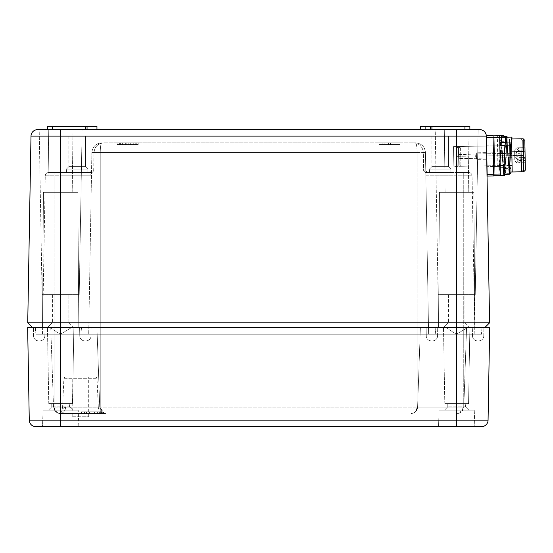<?xml version="1.0" encoding="UTF-8"?>
<svg xmlns="http://www.w3.org/2000/svg" width="553" height="553" viewBox="0 0 553 553"><rect width="100%" height="100%" fill="white"/><g stroke="black" fill="none" stroke-linecap="round" stroke-linejoin="round"><path stroke-width="0.41" stroke-dasharray="2.77 2.07" d="M486.509 146.027L453.515 146.6L453.861 166.398L453.515 146.6L453.861 166.398L453.515 146.6L486.509 146.027L486.854 165.824L486.509 146.027L486.854 165.824L486.509 146.027L460.573 146.476L460.919 166.273L460.573 146.476L458.955 148.156L459.239 164.656L458.955 148.156M486.854 165.824L453.861 166.398L486.854 165.824L460.919 166.273L459.239 164.656M117.416 144.492L138.202 144.492L138.202 142.84L117.416 142.84L138.202 142.84L117.416 142.84L138.202 142.84L138.202 144.492L117.416 144.492L117.416 142.84L117.416 144.492L138.202 144.492L117.416 144.492M128.801 144.492L128.801 142.84L135.236 142.84L119.393 142.84L136.225 142.84L128.801 142.84L135.236 142.84L135.236 144.492L135.236 142.84L135.236 144.492L135.236 142.84L119.393 142.84L136.225 142.84L128.801 142.84L128.801 144.492L128.801 142.84L128.801 144.492L120.381 144.492L120.381 142.84L120.381 144.492L126.817 144.492L126.817 142.84L126.817 144.492L119.393 144.492L119.393 142.84L119.393 144.492L136.225 144.492L136.225 142.84L136.225 144.492L120.381 144.492L120.381 142.84L120.381 144.492L126.817 144.492L126.817 142.84L126.817 144.492L119.393 144.492L128.801 144.492M379.123 144.492L399.916 144.492L399.916 142.84L379.123 142.84L399.916 142.84L379.123 142.84L399.916 142.84L399.916 144.492L379.123 144.492L379.123 142.84L379.123 144.492L399.916 144.492L379.123 144.492M381.107 144.492L381.107 142.84L397.939 142.84L381.107 142.84L388.531 142.84L382.095 142.84L382.095 144.492L382.095 142.84L382.095 144.492L382.095 142.84L397.939 142.84L381.107 142.84L381.107 144.492L388.531 144.492L388.531 142.84L388.531 144.492L388.531 142.84L388.531 144.492L382.095 144.492L396.95 144.492L396.95 142.84L396.95 144.492L390.515 144.492L390.515 142.84L390.515 144.492L397.939 144.492L397.939 142.84L397.939 144.492L381.107 144.492L396.95 144.492L396.95 142.84L396.95 144.492L390.515 144.492L390.515 142.84L390.515 144.492L397.939 144.492L381.107 144.492M430.275 129.637L430.275 126.34L430.275 129.637L430.275 126.34L469.877 126.34L420.377 126.34L420.377 129.637L469.877 129.637L420.377 129.637L420.377 126.34L469.877 126.34L469.877 129.637L464.928 129.637L469.877 129.637M68.904 136.238L68.904 166.605L68.904 136.238L85.404 136.238L68.904 136.238L85.404 136.238L68.904 136.238L85.404 136.238L68.904 136.238L68.904 166.605L85.404 166.605L87.879 169.08L66.429 169.08L66.429 172.543L87.879 172.543L66.429 172.543L87.879 172.543L66.429 172.543L87.879 172.543L66.429 172.543L66.429 169.08L66.429 172.543M85.404 136.238L85.404 166.605L85.404 136.238L85.404 166.605L68.904 166.605L85.404 166.605L68.904 166.605L85.404 166.605L68.904 166.605L66.429 169.08L87.879 169.08L66.429 169.08L87.879 169.08L66.429 169.08L87.879 169.08L87.879 172.543M85.404 166.605L87.879 169.08L85.404 166.605M68.904 166.605L66.429 169.08L68.904 166.605M431.928 136.238L431.928 166.605L431.928 136.238L448.428 136.238L431.928 136.238L448.428 136.238L431.928 136.238L448.428 136.238L431.928 136.238L431.928 166.605L448.428 166.605L450.902 169.08L429.453 169.08L429.453 172.543L450.902 172.543L429.453 172.543L450.902 172.543L429.453 172.543L450.902 172.543L429.453 172.543L429.453 169.08L429.453 172.543M448.428 136.238L448.428 166.605L448.428 136.238L448.428 166.605L431.928 166.605L448.428 166.605L431.928 166.605L448.428 166.605L431.928 166.605L429.453 169.08L450.902 169.08L429.453 169.08L450.902 169.08L429.453 169.08L450.902 169.08L450.902 172.543M448.428 166.605L450.902 169.08L448.428 166.605M431.928 166.605L429.453 169.08L431.928 166.605M468.232 192.347L469.048 129.637L444.308 129.637L469.048 129.637L444.308 129.637L469.048 129.637L468.232 192.347L445.13 192.347L444.308 129.637L445.13 192.347L468.232 192.347M72.201 192.347L73.024 129.637L48.284 129.637L73.024 129.637L48.284 129.637L73.024 129.637L72.201 192.347L49.099 192.347L48.284 129.637L49.099 192.347L72.201 192.347M473.886 192.347L474.827 327.653L438.529 327.653L474.827 327.653L438.529 327.653L474.827 327.653L473.886 192.347L439.469 192.347L438.529 327.653L439.469 192.347L473.886 192.347M77.855 192.347L78.803 327.653L42.498 327.653L78.803 327.653L42.498 327.653L78.803 327.653L77.855 192.347L43.445 192.347L42.498 327.653L43.445 192.347L77.855 192.347M438.107 294.652L435.225 129.637L478.131 129.637L435.225 129.637L478.131 129.637L435.225 129.637L438.107 294.652L475.248 294.652L478.131 129.637L475.248 294.652L438.107 294.652M42.083 294.652L39.201 129.637L82.107 129.637L39.201 129.637L82.107 129.637L39.201 129.637L42.083 294.652L79.224 294.652L82.107 129.637L79.224 294.652L42.083 294.652M68.904 322.703L73.853 327.653L47.454 327.653L73.853 327.653L47.454 327.653L73.853 327.653L47.454 327.653L73.853 327.653L47.454 327.653L73.853 327.653L68.904 322.703L52.404 322.703L47.454 327.653L52.404 322.703L68.904 322.703L52.404 322.703L68.904 322.703L68.904 294.652L68.904 322.703M464.928 322.703L469.877 327.653L443.478 327.653L469.877 327.653L443.478 327.653L469.877 327.653L443.478 327.653L469.877 327.653L443.478 327.653L469.877 327.653L464.928 322.703L448.428 322.703L443.478 327.653L448.428 322.703L464.928 322.703L448.428 322.703L464.928 322.703L464.928 294.652L464.928 322.703M448.428 294.652L448.428 322.703L448.428 294.652L464.928 294.652L448.428 294.652M52.404 294.652L52.404 322.703L52.404 294.652L68.904 294.652L52.404 294.652M103.902 142.84L415.559 142.84L103.902 142.84C97.978 143.393 94.681 146.635 94.003 152.566C94.66 146.649 97.964 143.407 103.902 142.84M35.862 426.66L78.803 426.66L78.229 410.16L43.079 410.16L78.229 410.16L43.079 410.16L78.229 410.16L78.803 426.66L60.65 426.66L481.469 426.66A6.601 6.601 0 0 0 488.064 420.176L489.682 327.653L435.805 327.653L456.681 327.653L456.681 322.786L489.599 322.786L486.336 136.128A6.601 6.601 0 0 0 479.741 129.637L37.59 129.637A6.601 6.601 0 0 0 30.996 136.128L27.733 322.786L60.65 322.786L60.65 136.128L456.681 136.128L456.681 322.786L60.65 322.786L60.65 327.653L32.599 327.653L484.732 327.653L27.65 327.653L29.268 420.176L60.65 420.176L60.65 327.653L435.805 327.653L33.422 327.653L96.955 327.653L44.973 327.653L60.65 327.653L60.65 334.254L481.428 334.254L35.904 334.254L88.701 334.254L60.65 334.254L60.65 327.653L60.65 407.091L54.049 407.091C54.823 411.404 56.848 413.526 60.125 413.457A6.601 5.489 90 0 0 65.6 407.16L62.524 408.66L65.6 407.16A6.601 5.489 90 0 1 60.125 413.457L104.911 413.457A6.601 6.601 0 0 1 98.316 407.16L65.6 407.16L98.316 407.16L97.031 378.729A1.652 1.652 0 0 0 95.379 377.16L65.531 377.16L95.379 377.16M96.955 129.637L96.955 126.34L96.955 129.637L96.955 126.34L52.404 126.34L96.955 126.34L92.005 126.34L92.005 129.637L52.404 129.637L96.955 129.637L47.454 129.637L92.005 129.637L92.005 126.34L47.454 126.34L52.404 126.34L47.454 126.34L47.454 129.637L52.404 129.637L47.454 129.637M54.049 334.254L42.498 334.254L54.049 334.254L54.049 175.785L60.65 175.785L60.65 334.254L60.65 175.785L54.049 175.785L54.049 334.254M88.701 334.254L417.08 334.254L88.701 334.254L91.874 152.566L88.701 334.254L91.874 152.566L100.252 152.566L91.874 152.566C92.579 146.607 95.883 143.365 101.773 142.84C95.869 143.372 92.572 146.614 91.874 152.566C92.545 146.649 95.842 143.407 101.773 142.84C95.842 143.407 92.545 146.649 91.874 152.566L94.003 152.566L91.874 152.566L88.701 334.254M417.08 334.254L463.276 334.254L417.08 334.254L417.08 327.653L437.7 327.653L96.955 327.653L99.727 407.091L96.955 327.653L417.08 327.653L417.08 334.254L417.08 152.566L425.457 152.566L428.623 334.254L425.457 152.566L417.08 152.566C416.976 146.649 416.464 143.407 415.559 142.84C416.464 143.407 416.976 146.649 417.08 152.566L417.08 334.254M477.453 340.855A4.949 4.949 0 0 1 472.497 335.989L79.777 335.989A4.949 4.949 0 0 0 84.727 340.855A4.949 4.949 0 0 1 79.777 335.989A4.949 4.949 0 0 0 84.727 340.855L54.049 340.855L84.727 340.855A4.949 4.949 0 0 1 79.777 335.989L472.497 335.989A4.949 4.949 0 0 0 477.453 340.855L100.252 340.855L477.453 340.855A4.949 4.949 0 0 1 472.497 335.989L472.352 327.653L463.276 327.653L463.276 334.254L474.827 334.254L463.276 334.254L463.276 327.653L60.65 327.653L60.65 335.989L54.049 335.989L54.049 327.653L54.049 407.091C54.775 411.356 56.8 413.485 60.125 413.457L104.911 413.457M435.225 334.254L435.805 327.653L435.225 334.254M81.526 327.653L82.107 334.254L81.526 327.653M35.323 327.653L35.904 334.254L35.323 327.653M482.009 327.653L481.428 334.254L482.009 327.653M93.685 170.918L94.003 152.566L93.685 170.918L92.033 172.543L89.904 172.543L92.033 172.543L93.685 170.918L91.556 170.918A1.652 1.652 0 0 1 89.904 172.543L60.65 172.543L89.904 172.543L91.473 175.785L89.904 172.543A1.652 1.652 0 0 0 91.556 170.918L89.904 172.543L91.556 170.918L93.685 170.918M488.064 420.176L456.681 420.176L456.681 327.653L456.681 407.091L463.808 407.091L463.276 407.091L463.276 327.653L463.276 340.855L463.276 335.989L463.276 340.855L478.808 340.855L463.276 340.855L463.276 327.653L466.58 327.653L463.276 327.653L463.276 407.091C462.557 411.356 460.531 413.485 457.207 413.457L459.571 413.022L463.808 407.091L466.58 327.653L463.808 407.091C462.916 411.356 460.718 413.485 457.207 413.457C460.483 413.526 462.502 411.404 463.276 407.091L456.681 407.091L456.681 327.653L456.681 340.855L456.681 335.989L456.681 340.855L463.276 340.855L100.252 340.855L456.681 340.855L456.681 335.989L426.294 335.989A4.949 4.949 0 0 0 431.25 340.855A4.949 4.949 0 0 1 426.294 335.989A4.949 4.949 0 0 0 431.25 340.855A4.949 4.949 0 0 1 426.294 335.989L463.276 335.989L456.681 335.989L456.681 327.653L420.377 327.653L417.605 407.091L420.377 327.653L463.276 327.653L456.681 327.653L456.681 334.254L456.681 175.785L425.858 175.785L425.775 170.918L423.646 170.918L423.328 152.566L425.457 152.566C424.884 146.697 421.586 143.455 415.559 142.84C421.586 143.455 424.884 146.697 425.457 152.566C424.752 146.607 421.448 143.365 415.559 142.84C421.462 143.372 424.759 146.614 425.457 152.566L423.328 152.566L423.646 170.918L425.298 172.543L427.428 172.543L425.298 172.543L423.646 170.918L425.775 170.918L425.457 152.566L428.623 334.254L425.858 175.785L427.428 172.543L456.681 172.543L427.428 172.543L425.858 175.785L463.276 175.785L463.276 334.254L463.276 175.785L456.681 175.785L456.681 334.254L456.681 327.653L426.149 327.653L472.352 327.653L472.497 335.989M456.681 172.543L468.764 172.543L456.681 172.543L456.681 175.785L456.681 172.543M60.65 172.543L48.567 172.543L60.65 172.543L60.65 175.785L91.473 175.785L60.65 175.785L60.65 172.543M42.498 334.254L45.27 175.785L42.498 334.254M474.827 334.254L472.062 175.785L474.827 334.254M101.773 142.84C100.846 143.455 100.342 146.697 100.252 152.566C100.342 146.697 100.846 143.455 101.773 142.84M413.43 142.84C419.354 143.393 422.651 146.635 423.328 152.566C422.672 146.656 419.368 143.407 413.43 142.84M45.27 175.785A3.297 3.297 0 0 1 48.567 172.543A3.297 3.297 0 0 0 45.27 175.785L54.049 175.785L45.27 175.785A3.297 3.297 0 0 1 48.567 172.543M472.062 175.785A3.297 3.297 0 0 0 468.764 172.543A3.297 3.297 0 0 1 472.062 175.785L463.276 175.785L472.062 175.785A3.297 3.297 0 0 0 468.764 172.543M425.775 170.918A1.652 1.652 0 0 0 427.428 172.543L425.775 170.918L427.428 172.543A1.652 1.652 0 0 1 425.775 170.918M87.056 126.34L87.056 129.637M430.275 126.34L420.377 126.34L420.377 129.637M391.994 144.492L387.045 144.492L387.045 142.84L391.994 142.84L387.045 142.84L387.045 144.492L387.045 142.84L387.045 144.492L391.994 144.492L391.994 142.84L387.045 142.84L391.994 142.84L391.994 144.492L387.045 144.492L391.994 144.492L391.994 142.84L391.994 144.492M394.966 144.492L384.079 144.492L384.079 142.84L394.966 142.84L384.079 142.84L384.079 144.492L384.079 142.84L384.079 144.492L394.966 144.492L394.966 142.84L384.079 142.84L394.966 142.84L394.966 144.492L384.079 144.492L394.966 144.492L394.966 142.84L394.966 144.492M125.337 144.492L130.287 144.492L130.287 142.84L125.337 142.84L130.287 142.84L130.287 144.492L130.287 142.84L130.287 144.492L125.337 144.492L125.337 142.84L130.287 142.84L125.337 142.84L125.337 144.492L130.287 144.492L125.337 144.492L125.337 142.84L125.337 144.492M122.365 144.492L133.252 144.492L133.252 142.84L122.365 142.84L133.252 142.84L133.252 144.492L133.252 142.84L133.252 144.492L122.365 144.492L122.365 142.84L133.252 142.84L122.365 142.84L122.365 144.492L133.252 144.492L122.365 144.492L122.365 142.84L122.365 144.492M102.34 411.812L81.547 411.812L102.34 411.812L102.34 413.457L81.547 413.457L102.34 413.457M81.547 411.812L81.547 413.457M83.531 411.812L100.363 411.812L84.519 411.812L84.519 413.457L84.519 411.812L90.955 411.812L90.955 413.457L83.531 413.457L100.363 413.457L84.519 413.457L90.955 413.457L90.955 411.812L83.531 411.812L83.531 413.457M100.363 411.812L100.363 413.457M60.125 413.457L57.761 413.022L58.957 413.354L57.761 413.022L53.523 407.091L54.049 407.091L53.523 407.091L50.752 327.653L53.523 407.091C54.415 411.356 56.613 413.485 60.125 413.457C61.3 412.662 62.095 411.066 62.524 408.66L63.878 378.729L97.031 378.729L63.878 378.729A1.652 1.652 0 0 1 65.531 377.16M72.201 416.762L88.701 416.762L72.201 416.762L72.201 377.16L88.701 377.16L72.201 377.16M88.701 416.762L88.701 377.16M60.408 334.254L49.929 327.653L71.378 327.653L49.929 327.653L71.378 327.653L49.929 327.653L60.408 334.254L71.378 327.653L60.408 334.254M456.432 334.254L445.953 327.653L467.403 327.653L445.953 327.653L467.403 327.653L445.953 327.653L456.432 334.254L467.403 327.653L456.432 334.254M465.591 406.856L468.889 410.16L444.467 410.16L468.889 410.16L444.467 410.16L468.889 410.16L465.591 406.856L465.591 403.559L447.771 403.559L465.591 403.559L447.771 403.559L465.591 403.559L465.591 406.856L447.771 406.856L444.467 410.16L447.771 406.856L465.591 406.856M69.56 406.856L72.865 410.16L48.443 410.16L72.865 410.16L48.443 410.16L72.865 410.16L69.56 406.856L69.56 403.559L51.74 403.559L69.56 403.559L51.74 403.559L69.56 403.559L69.56 406.856L51.74 406.856L48.443 410.16L51.74 406.856L69.56 406.856M43.079 410.16L42.498 426.66L78.803 426.66L42.498 426.66L43.079 410.16M474.253 410.16L474.827 426.66L438.529 426.66L474.827 426.66L438.529 426.66L474.827 426.66L474.253 410.16L439.103 410.16L438.529 426.66L439.103 410.16L474.253 410.16M48.775 403.559L47.454 327.653L48.775 403.559L72.526 403.559L73.853 327.653L72.526 403.559L48.775 403.559M444.806 403.559L443.478 327.653L444.806 403.559L468.557 403.559L469.877 327.653L468.557 403.559L444.806 403.559M51.74 406.856L51.74 403.559L51.74 406.856M447.771 406.856L447.771 403.559L447.771 406.856M79.777 335.989L79.625 327.653L79.777 335.989L79.625 327.653L79.777 335.989L60.65 335.989L60.65 327.653L60.65 335.989L79.777 335.989A4.949 4.949 0 0 0 84.727 340.855A4.949 4.949 0 0 1 79.777 335.989M33.574 335.989L33.422 327.653L33.574 335.989L54.049 335.989L33.574 335.989A4.949 4.949 0 0 0 38.523 340.855L54.049 340.855L38.523 340.855A4.949 4.949 0 0 1 33.574 335.989A4.949 4.949 0 0 0 38.523 340.855M437.554 335.989L437.7 327.653L437.554 335.989A4.949 4.949 0 0 1 432.605 340.855A4.949 4.949 0 0 0 437.554 335.989A4.949 4.949 0 0 1 432.605 340.855A4.949 4.949 0 0 0 437.554 335.989M483.757 335.989L483.903 327.653L483.757 335.989A4.949 4.949 0 0 1 478.808 340.855A4.949 4.949 0 0 0 483.757 335.989A4.949 4.949 0 0 1 478.808 340.855M60.65 340.855L54.049 340.855L60.65 340.855L60.65 335.989L91.031 335.989L91.176 327.653L91.031 335.989A4.949 4.949 0 0 1 86.081 340.855A4.949 4.949 0 0 0 91.031 335.989A4.949 4.949 0 0 1 86.081 340.855A4.949 4.949 0 0 0 91.031 335.989L100.252 335.989L100.252 327.653L100.252 407.091C100.978 411.356 103.003 413.485 106.328 413.457A6.601 6.601 0 0 1 99.727 407.091L96.955 327.653L99.727 407.091A6.601 6.601 0 0 0 106.328 413.457L103.964 413.022L99.727 407.091L103.964 413.022L106.328 413.457C103.003 413.485 100.978 411.356 100.252 407.091L60.65 407.091L60.65 327.653L60.65 335.989L54.049 335.989L54.049 327.653L54.049 335.989L60.65 335.989L60.65 340.855M44.828 335.989L44.973 327.653L44.828 335.989A4.949 4.949 0 0 1 39.878 340.855A4.949 4.949 0 0 0 44.828 335.989L91.031 335.989A4.949 4.949 0 0 1 86.081 340.855A4.949 4.949 0 0 0 91.031 335.989L100.252 335.989L100.252 327.653L100.252 407.091L417.08 407.091C416.298 411.404 414.28 413.526 411.003 413.457C414.28 413.526 416.298 411.404 417.08 407.091L60.65 407.091L60.65 413.457L60.65 407.091L54.049 407.091L54.049 327.653L54.049 335.989L44.828 335.989A4.949 4.949 0 0 1 39.878 340.855M426.294 335.989L426.149 327.653L426.294 335.989L426.149 327.653L426.294 335.989L417.08 335.989L417.08 327.653L417.08 407.091L417.605 407.091L420.377 327.653L417.605 407.091C416.713 411.356 414.515 413.485 411.003 413.457C414.515 413.485 416.713 411.356 417.605 407.091A6.601 6.601 0 0 1 411.003 413.457A6.601 6.601 0 0 0 417.605 407.091L417.08 407.091L417.08 327.653L417.08 335.989L417.08 327.653L417.08 335.989L100.252 335.989L426.294 335.989A4.949 4.949 0 0 0 431.25 340.855M92.932 411.812L92.932 413.457L92.932 411.812M99.367 411.812L99.367 413.457L99.367 411.812M86.496 411.812L97.39 411.812L97.39 413.457L86.496 413.457L97.39 413.457L97.39 411.812L86.496 411.812L86.496 413.457L86.496 411.812M89.468 411.812L94.418 411.812L94.418 413.457L89.468 413.457L94.418 413.457L94.418 411.812L89.468 411.812L89.468 413.457L89.468 411.812M493.228 145.086L499.829 144.969L500.202 166.418L499.829 144.969L500.202 166.418L499.829 144.969L500.202 166.418L499.829 144.969L500.202 166.418L499.829 144.969L500.202 166.418L499.829 144.969L500.202 166.418L499.829 144.969L493.228 145.086L493.601 166.529L500.202 166.418L493.601 166.529L493.228 145.086L493.601 166.529L493.228 145.086L493.414 155.808L493.228 145.086L493.414 155.808L493.228 145.086L499.829 144.969L493.228 145.086L493.601 166.529L493.359 152.51L493.601 166.529L493.414 155.808L493.601 166.529L500.202 166.418L493.601 166.529L493.228 145.086L493.601 166.529L493.228 145.086L493.601 166.529L493.228 145.086L493.601 166.529L500.202 166.418L493.601 166.529L493.228 145.086L499.829 144.969L486.626 145.197L486.82 155.925L486.626 145.197L486.82 155.925L486.626 145.197L493.228 145.086M493.767 175.771L493.069 135.844L494.133 135.824L494.831 175.75L494.133 135.824C498.336 135.755 498.336 135.755 494.133 135.824C498.336 135.755 498.336 135.755 494.133 135.824L494.831 175.75C499.034 175.681 499.034 175.681 494.831 175.75L494.133 135.824L497.354 135.768L493.069 135.844L493.767 175.771L493.069 135.844L493.767 175.771L500.361 175.654L499.67 135.727L493.069 135.844L494.133 135.824L493.069 135.844L493.767 175.771L493.069 135.844L493.767 175.771L500.361 175.654L500.334 174.008L493.732 174.119L493.767 175.771L494.831 175.75C499.034 175.681 499.034 175.681 494.831 175.75L493.767 175.771L493.732 174.119L493.767 175.771L498.053 175.695L493.767 175.771L493.732 174.119L493.767 175.771L500.361 175.654L499.67 135.727L503.956 135.651M504.654 175.578L500.361 175.654L499.67 135.727L493.069 135.844L493.096 137.497L499.698 137.379L499.67 135.727L493.069 135.844L493.096 137.497L493.069 135.844M486.82 155.925L487.006 166.647L486.82 155.925C486.578 142.149 486.578 142.149 486.82 155.925C486.578 142.149 486.578 142.149 486.82 155.925C486.744 151.681 486.744 151.681 486.82 155.925C486.578 142.149 486.578 142.149 486.82 155.925C487.055 169.695 487.055 169.695 486.82 155.925C486.744 151.681 486.744 151.681 486.82 155.925C486.889 160.163 486.889 160.163 486.82 155.925C486.578 142.149 486.578 142.149 486.82 155.925C487.055 169.695 487.055 169.695 486.82 155.925C486.889 160.163 486.889 160.163 486.82 155.925C487.055 169.695 487.055 169.695 486.82 155.925C487.055 169.695 487.055 169.695 486.82 155.925L493.414 155.808C493.172 142.031 493.172 142.031 493.414 155.808L486.82 155.925L493.414 155.808C493.172 142.031 493.172 142.031 493.414 155.808L486.82 155.925L493.414 155.808C493.345 151.57 493.345 151.57 493.414 155.808C493.172 142.031 493.172 142.031 493.414 155.808C493.656 169.584 493.656 169.584 493.414 155.808C493.345 151.57 493.345 151.57 493.414 155.808C493.49 160.045 493.49 160.045 493.414 155.808C493.172 142.031 493.172 142.031 493.414 155.808C493.656 169.584 493.656 169.584 493.414 155.808C493.49 160.045 493.49 160.045 493.414 155.808L486.82 155.925L493.414 155.808C493.656 169.584 493.656 169.584 493.414 155.808L486.82 155.925L493.414 155.808C493.656 169.584 493.656 169.584 493.414 155.808L486.82 155.925M493.767 175.937L493.062 135.679L486.467 135.796L487.165 176.048M475.594 156.036L476.479 159.402L476.368 152.801L476.479 159.14L476.368 153.07L493.366 152.773L493.476 159.105L493.359 152.51L493.47 158.842L493.366 152.773L493.47 158.842L493.366 152.773L476.368 153.07L476.479 159.14L476.368 153.07L476.479 159.14L493.47 158.842L476.479 159.14L475.594 156.036L476.368 153.07L475.594 156.036M499.76 137.331L501.612 147.036L503.064 165.541L501.612 147.036L499.76 137.331L501.612 147.036L503.209 168.036M506.306 137.192L506.451 142.315L512.03 142.197L511.967 138.983M500.949 145.771L503.078 165.541M511.933 137.089L506.354 137.199L511.933 137.089L506.354 137.199L506.451 142.315L505.055 148.646L504.198 162.236L505.055 148.646L506.403 142.308L512.03 142.197L511.67 142.598M505.829 137.994L507.198 146.607L509.361 174.271M505.138 142.335L507.087 149.123L509.258 169.156L509.811 162.444L509.265 169.156L507.087 149.123L505.435 142.328L505.394 140.192L505.435 142.328L507.087 149.123L509.265 169.156L509.804 162.451M498.993 171.955C501.115 162.796 501.377 127.128 501.502 138.34C501.578 147.499 503.513 183.161 505.587 171.942L509.52 172.045L505.587 171.942C503.513 183.161 501.578 147.499 501.502 138.34C501.377 127.128 501.115 162.796 498.993 171.955L498.889 167.282L504.467 167.428L504.571 172.094L498.993 171.955L498.889 167.282L504.467 167.428L504.571 172.094L498.993 171.955L498.889 167.282L504.467 167.428L504.571 172.094L498.993 171.955L500.562 156.713L501.412 136.577L502.124 153.582L503.617 170.386L504.765 173.711L505.587 171.942L505.483 167.276L509.652 167.379M498.889 167.282L501.412 141.692L503.755 166.239L504.751 168.596L505.483 167.276C503.679 175.515 501.965 149.759 501.606 143.013C501.212 134.773 500.721 160.529 498.889 167.282C500.721 160.529 501.212 134.773 501.606 143.013C501.965 149.759 503.679 175.515 505.483 167.276L505.587 171.942L505.483 167.276M504.571 172.094L506.154 157.066L506.963 137.179L506.154 157.066L504.571 172.094L506.154 157.066L506.963 137.179M507.08 137.179L507.723 153.209L509.195 170.158L507.723 153.209L507.08 137.179L507.723 153.209L509.195 170.158L510.378 173.697M504.467 167.428C506.306 161.11 506.831 135.043 507.212 142.854C507.564 149.165 509.251 175.232 511.055 167.414L509.956 167.386L511.055 167.414C509.251 175.232 507.564 149.165 507.212 142.854C506.831 135.043 506.306 161.11 504.467 167.428L505.919 156.54L507.032 141.692L509.334 166.018L510.371 168.582L511.055 167.414L511.166 172.087M524.832 140.407L525.35 170.103M523.152 138.782L523.726 171.783M511.601 138.983L512.182 171.983L521.59 171.817L521.009 138.824L521.59 171.817L521.292 155.103L509.748 155.303L509.465 139.024L510.039 172.018L511.159 172.004M511.933 157.66L511.719 145.584L511.933 157.66L511.857 153.305L511.933 157.66L460.787 158.559L460.711 154.197L460.787 158.559L460.711 154.197L460.787 158.559L459.128 158.22L459.066 154.591L486.647 153.748L460.711 154.197L459.066 154.591L459.128 158.22L459.066 154.591L459.128 158.22L460.787 158.559L511.933 157.66L511.857 153.305L511.933 157.66M525.129 157.522L524.963 147.824L525.219 162.686L524.963 147.824L525.219 162.686L524.963 147.824L525.129 157.522L520.179 157.605L516.861 156.534L516.91 159.112L516.779 151.681L516.91 159.112C517.159 161.352 518.279 162.575 520.269 162.776L525.219 162.686L525.15 158.524L523.504 158.911L523.573 162.713L523.504 158.911L511.954 159.119L511.829 151.854L511.954 159.119L523.504 158.911L523.38 151.653L523.504 158.911L525.15 158.524L525.219 162.686L520.269 162.776L520.179 157.605L525.129 157.522L520.179 157.605L520.048 150.174L524.997 150.084L520.048 150.174C518.064 150.368 516.979 151.252 516.799 152.815L516.889 157.985C517.124 159.541 518.237 160.377 520.235 160.508L525.184 160.425M516.799 152.815C516.979 151.252 518.064 150.368 520.048 150.174L520.103 153.077L516.82 154.266L516.799 152.815C516.979 151.252 518.064 150.368 520.048 150.174L520.014 147.907C518.023 148.176 516.944 149.434 516.779 151.681L516.889 157.985C517.124 159.541 518.237 160.377 520.235 160.508L520.269 162.776C518.279 162.575 517.159 161.352 516.91 159.112L516.82 154.266L520.103 153.077L520.269 162.776L520.014 147.907L524.963 147.824L520.014 147.907C518.023 148.176 516.944 149.434 516.779 151.681L516.861 156.534L520.179 157.605L520.048 150.174L524.997 150.084M524.963 147.824L520.014 147.907L520.103 153.077L525.053 152.987M523.207 170.137L521.59 171.817L521.292 155.103L522.944 155.096L523.207 170.137L522.689 140.441L522.951 155.49L522.944 155.096L509.748 155.303L509.921 165.423L509.576 145.626L509.921 165.423L509.748 155.303L509.921 165.423L458.776 166.315L458.43 146.517L458.776 166.315L457.096 164.69L456.813 148.197L457.096 164.69M523.014 159.015L522.813 147.672L523.083 162.914L522.813 147.672L523.083 162.914L522.813 147.672L523.014 159.015L518.064 159.098L514.732 157.294L514.767 159.243L514.636 151.626L514.767 159.243C515.016 161.538 516.136 162.789 518.133 162.997L523.083 162.914L518.133 162.997L518.064 159.098L523.014 159.015L518.064 159.098L517.933 151.481L522.882 151.398L517.933 151.481L514.663 153.485L514.767 159.243L514.732 157.384L518.071 159.278L523.02 159.188M514.663 153.485L517.933 151.481L517.864 147.762L517.933 151.653L514.67 153.575L514.636 151.626L514.663 153.485L517.933 151.481L517.864 147.762C515.88 148.038 514.802 149.324 514.636 151.626L514.732 157.384L518.071 159.278L518.133 162.997C516.136 162.789 515.016 161.538 514.767 159.243L514.67 153.575L517.933 151.653L518.133 162.997L517.864 147.762L522.813 147.672L517.864 147.762C515.88 148.038 514.802 149.324 514.636 151.626L514.732 157.294L518.064 159.098L517.933 151.481L522.882 151.398M522.813 147.672L517.864 147.762L517.933 151.653L522.882 151.57M500.361 175.654L499.67 135.727M500.334 174.008L493.732 174.119L493.096 137.497L499.698 137.379L500.334 174.008L493.732 174.119L493.096 137.497L499.698 137.379M493.096 137.331L493.739 174.285L487.138 174.402L493.739 174.285L493.062 135.679L486.467 135.796L493.062 135.679L493.096 137.331L486.495 137.441M506.686 142.301L508.905 169.163L506.686 142.301M504.101 164.379L505.055 148.646L506.451 142.315L512.03 142.197M506.354 137.199L506.451 142.315M505.435 142.328L505.394 140.192M509.956 167.386L509.977 168.582L509.956 167.386L511.055 167.414M509.52 172.045L505.587 171.942M510.308 153.333L504.46 153.437L510.308 153.333M499.974 153.513L486.778 153.741L499.974 153.513M525.032 151.985L525.15 158.524L525.032 151.985M516.91 159.112C517.159 161.352 518.279 162.575 520.269 162.776L525.219 162.686M516.82 154.266L520.103 153.077L520.269 162.776L520.179 157.605L516.861 156.534M516.889 157.985C517.124 159.541 518.237 160.377 520.235 160.508L520.014 147.907C518.023 148.176 516.944 149.434 516.779 151.681M521.306 155.538L521.431 162.941L521.306 155.538L509.755 155.739L522.951 155.49L521.306 155.538L521.292 155.103L521.306 155.538M509.755 155.649L456.951 156.333L509.755 155.649M514.767 159.243C515.016 161.538 516.136 162.789 518.133 162.997L523.083 162.914M514.67 153.575L517.933 151.653L518.071 159.278L518.133 162.997L518.064 159.098L514.732 157.294M514.732 157.384L518.071 159.278L517.864 147.762C515.88 148.038 514.802 149.324 514.636 151.626M464.928 126.34L464.928 129.637M100.252 334.254L100.252 152.566L417.08 152.566L100.252 152.566L100.252 334.254M30.996 136.128L60.65 136.128L60.65 129.637M456.681 129.637L456.681 136.128L486.336 136.128M54.049 175.785L54.049 172.543L54.049 175.785M463.276 175.785L463.276 172.543L463.276 175.785M425.326 126.34L425.326 129.637L425.326 126.34M52.404 126.34L52.404 129.637M431.928 126.34L431.928 129.637M85.404 126.34L85.404 129.637M456.681 426.66L456.681 420.176L60.65 420.176L60.65 426.66M456.681 407.091L417.605 407.091L456.681 407.091L456.681 413.457L456.681 407.091M411.003 413.457A6.601 6.601 0 0 0 417.605 407.091A6.601 6.601 0 0 1 411.003 413.457L411.024 413.457M417.08 335.989L417.08 340.855L417.08 335.989M100.252 335.989L100.252 340.855L100.252 335.989M54.049 335.989L54.049 340.855L54.049 335.989M493.739 174.285L487.138 174.402M103.964 413.022L105.16 413.354L103.964 413.022M412.172 413.354L413.368 413.022L412.172 413.354M458.368 413.354L459.571 413.022L458.368 413.354M504.633 174.368L503.983 137.248M498.053 175.695L497.354 135.768M475.594 156.029L476.368 152.801L486.758 152.621M475.601 156.202L476.479 159.402L486.875 159.223M493.601 166.529L487.006 166.647L493.601 166.529M503.05 165.541L502.85 162.886M504.039 167.414L504.198 162.236M508.442 162.458L508.808 167.649M503.638 169.273L509.258 169.156M506.403 142.308L512.023 142.197M501.295 138.907L500.956 147.001M501.53 139.342L501.93 147.741M503.97 136.577L501.412 136.577M509.437 173.697L504.765 173.711M506.562 147.292L506.901 139.079M507.53 147.43L507.136 139.149M501.412 141.692L507.032 141.692M504.751 168.596L510.371 168.582M509.7 165.423L504.039 165.527M500.189 165.589L486.993 165.824M511 145.598L504.868 145.709M499.843 145.792L486.647 146.027M456.813 148.197L458.43 146.517L509.576 145.626M522.689 140.441L521.009 138.824L509.465 139.024"/><path stroke-width="0.83" d="M420.377 129.637L420.377 126.34L469.877 126.34L469.877 129.637M29.268 420.176A6.601 6.601 0 0 0 35.862 426.66A6.601 6.601 0 0 1 29.268 420.176L60.65 420.176L60.65 322.786L27.733 322.786L32.599 327.653L27.733 322.786L30.996 136.128A6.601 6.601 0 0 1 37.59 129.637L479.741 129.637A6.601 6.601 0 0 1 486.336 136.128L489.599 322.786L484.732 327.653L489.599 322.786L456.681 322.786L456.681 136.128L60.65 136.128L60.65 322.786L456.681 322.786L456.681 327.653L489.682 327.653L488.064 420.176A6.601 6.601 0 0 1 481.469 426.66L35.862 426.66A6.601 6.601 0 0 1 29.268 420.176L27.65 327.653L456.681 327.653L456.681 420.176L488.064 420.176A6.601 6.601 0 0 1 481.469 426.66M430.275 126.34L430.275 129.637M47.454 129.637L47.454 126.34L87.056 126.34L87.056 129.637M87.056 126.34L96.955 126.34L96.955 129.637M503.983 137.248L503.956 135.651L499.67 135.727L499.698 137.379L493.096 137.497L493.732 174.119L493.096 137.497L493.732 174.119L500.334 174.008L499.698 137.379L493.096 137.497L499.698 137.379L499.67 135.727C505.304 135.63 505.304 135.63 499.67 135.727C505.304 135.63 505.304 135.63 499.67 135.727L500.361 175.654L493.767 175.771L500.361 175.654C506.002 175.557 506.002 175.557 500.361 175.654C506.002 175.557 506.002 175.557 500.361 175.654L493.767 175.771M504.633 174.368L504.654 175.578L500.361 175.654L499.698 137.379M493.069 135.844L499.67 135.727M493.767 175.937L493.739 174.285L487.138 174.402L493.739 174.285L493.096 137.331L486.495 137.441L493.096 137.331L493.062 135.679L486.467 135.796L493.062 135.679L493.767 175.937L487.165 176.048L487.138 174.402L487.165 176.048L493.767 175.937L487.165 176.048L486.467 135.796L486.495 137.441L486.467 135.796L493.062 135.679L493.767 175.937L487.165 176.048M503.064 165.541L503.755 174.382L504.848 146.054L506.354 137.199L504.848 146.054L503.755 174.382L503.064 165.541L503.755 174.382L504.848 146.054L506.306 137.192L511.933 137.089L510.44 146.255L509.361 174.271L508.905 169.163L509.361 174.271L510.44 146.255L511.933 137.089L511.967 138.983M505.394 140.192L505.338 137.22L505.394 140.192L505.338 137.22L499.76 137.331L499.857 142.446L500.949 145.771L499.857 142.446L505.138 142.335L499.857 142.446L500.949 145.771M503.078 165.541L503.659 169.266L504.101 164.379L503.659 169.266L503.078 165.541L503.659 169.266L504.101 164.379M505.829 137.994L505.338 137.22L505.829 137.994L505.338 137.22L499.76 137.331L499.857 142.446L505.138 142.335M503.748 174.389L509.361 174.271L510.44 146.255L511.919 137.082M509.645 167.587L510.647 148.854L511.67 142.598L510.647 148.854L509.804 162.451L510.647 148.854L511.67 142.598M509.437 173.697L510.378 173.697L511.166 172.087L509.52 172.045M506.963 137.179L507.025 136.577L507.08 137.179M509.652 167.379L509.921 165.423L509.956 167.386M523.152 138.782L523.573 162.713L523.38 151.653L525.032 151.985L525.219 162.686L525.032 151.985L523.38 151.653L523.726 171.783L525.35 170.103L524.832 140.407L523.152 138.782L511.601 138.983L512.182 171.983L511.159 172.004M510.039 172.018L509.921 165.423M500.334 174.008L493.732 174.119L500.334 174.008L500.361 175.654M506.417 140.573L506.686 142.301L506.417 140.573M505.338 137.22L499.76 137.331L499.857 142.446M509.555 172.045L511.166 172.087L509.555 172.045M523.38 151.653L511.829 151.854L512.064 165.382L511.829 151.854L523.38 151.653M511.857 153.305L510.308 153.333L511.857 153.305M504.46 153.437L499.974 153.513L504.46 153.437M521.431 162.941L521.59 171.817L521.431 162.941M60.65 129.637L60.65 136.128L30.996 136.128A6.601 6.601 0 0 1 37.59 129.637M479.741 129.637A6.601 6.601 0 0 1 486.336 136.128L456.681 136.128L456.681 129.637M431.928 126.34L431.928 129.637M464.928 126.34L464.928 129.637M52.404 126.34L52.404 129.637M85.404 126.34L85.404 129.637M60.65 426.66L60.65 420.176L456.681 420.176L456.681 426.66M493.096 137.331L486.495 137.441M493.739 174.285L487.138 174.402M507.025 136.577L503.97 136.577M523.726 171.783L512.182 171.983M512.064 165.382L509.7 165.423M504.039 165.527L500.189 165.589M511.719 145.584L511 145.598M504.868 145.709L499.843 145.792"/></g></svg>
